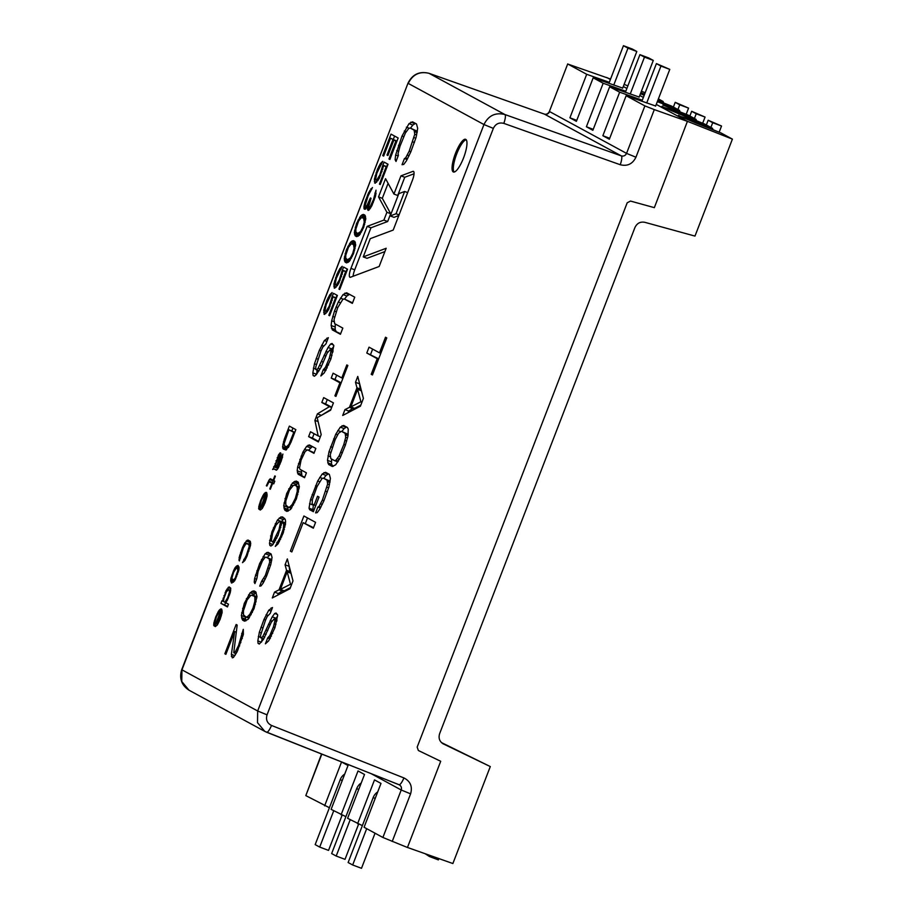 <?xml version="1.0" encoding="UTF-8"?>
<svg xmlns="http://www.w3.org/2000/svg" width="914" height="914" viewBox="0 0 914 914"><rect width="100%" height="100%" fill="white"/><g stroke="black" fill="none" stroke-linecap="round" stroke-linejoin="round"><path stroke-width="1.37" d="M609.318 82.317L586.697 74.297L567.96 64.117L610.586 79.027M371.107 773.644L401.212 789.993L382.897 837.475L407.45 847.495L440.708 761.282L418.361 750.497L417.172 747.104L627.198 202.794L630.523 201.069L654.344 207.649L687.419 121.334L732.4 139.122L694.983 236.086L644.838 222.319C640.326 221.474 637.024 223.21 634.933 227.517L439.623 733.679C438.274 738.261 439.577 741.711 443.519 744.042L443.119 743.825M321.557 754.004L305.813 795.614L321.831 754.107M329.406 807.725L305.813 795.614M345.892 816.67L331.119 809.358L348.028 765.521L341.539 762.002L324.63 805.828M362.367 825.628L347.594 818.304L364.515 774.478L358.025 770.948L341.105 814.785M382.897 837.475L364.08 827.261L380.989 783.424L374.5 779.905L357.591 823.731M620.218 164.726L503.82 123.379A8.375 2.045 -70.4 0 0 504.882 114.524L429.1 73.349C419.675 71.052 412.717 74.411 408.238 83.403L483.963 124.544C488.442 115.541 495.422 112.205 504.882 114.524L621.28 155.871C623.679 156.465 625.439 155.643 626.558 153.381L549.634 111.599C548.526 113.862 546.801 114.707 544.47 114.136L621.28 155.871A8.375 2.045 109.6 0 1 620.218 164.726C627.347 166.508 632.579 164.006 635.938 157.231L654.31 109.611L687.614 121.436M271.504 725.453C267.151 723.214 265.666 719.684 267.048 714.839L493.343 128.383L483.963 124.544L257.668 710.989L257.508 722.666L264.786 731.371L266.545 732.194A8.375 2.057 -68.4 0 0 266.602 732.228A8.375 2.057 -68.4 0 0 271.504 725.453L403.908 777.928A8.375 2.057 111.6 0 1 399.018 784.703L399.018 784.703A8.375 2.057 111.6 0 1 398.95 784.669L266.66 732.251M392.22 841.463L410.592 793.843L401.212 789.993C401.897 787.571 401.143 785.8 398.95 784.669M407.461 847.461L452.876 863.536L490.292 766.572L441.439 742.579M440.708 761.282L418.463 750.554M490.292 766.572L442.822 743.653M624.113 84.385L627.884 85.87M641.411 91.229L645.17 92.725M658.377 98.906L663.061 101.454L663.621 102.951M671.619 106.127L679.536 110.4L680.107 111.908M688.105 115.073L696.022 119.357L696.594 120.854M704.58 124.03L712.509 128.314L713.069 129.811M721.066 132.987L732.4 139.122M606.69 77.484L610.403 79.495M623.302 86.51L626.878 88.452M639.777 95.456L643.365 97.41M656.263 104.413L687.419 121.334M625.793 91.263L603.171 83.243L593.186 77.816L622.685 88.087M654.31 109.611L644.884 105.898L626.147 95.73L655.646 106.001M642.279 100.22L619.658 92.2L609.661 86.773L639.172 97.044M549.394 111.428L567.708 63.934L549.394 111.428C548.114 113.77 546.446 114.661 544.378 114.101A8.375 2.331 109.5 0 1 544.47 114.136L429.1 73.349A8.375 2.331 -70.5 0 0 429.009 73.314C419.457 70.984 412.443 74.297 407.987 83.231L181.943 669.859L181.772 681.524L189.004 690.207M593.186 77.816L576.391 121.334L569.902 117.803L586.697 74.297M609.661 86.773L592.878 130.291L586.388 126.76L603.171 83.243M626.147 95.73L609.352 139.236L602.863 135.718L619.658 92.2M544.287 114.079A8.375 2.331 109.5 0 1 544.378 114.101L429.009 73.314M465.786 139.396A17.446 4.57 110.5 0 1 463.684 157.562A17.446 4.57 110.5 0 1 453.39 171.992A17.446 4.57 110.5 0 1 453.241 171.923A17.446 4.57 110.5 0 1 455.343 153.746A17.446 4.57 110.5 0 1 465.637 139.316A17.446 4.57 110.5 0 1 465.786 139.396M363.235 256.891L386.176 248.265L379.15 266.488L350.485 277.25A8.375 2.194 -69.5 0 1 349.959 277.273A8.375 2.194 -69.5 0 1 350.953 268.385L367.154 226.375L383.891 220.091L386.908 212.288L378.533 196.898L385.559 178.676L393.934 194.065L400.96 175.854L412.888 171.375A8.375 2.194 -69.5 0 1 413.425 171.352A8.375 2.194 -69.5 0 1 412.431 180.241L393.214 230.054L370.261 238.668L363.235 256.891L367.017 258.308L384.897 251.59M396.025 161.447L398.401 155.266L398.013 153.803L400.012 146.16L405.439 132.918L408.741 128.474L410.192 128.017L414.122 130.154L414.762 134.244L409.198 151.153L405.622 157.939L404.445 158.533L402.057 164.714L403.76 164.406L406.399 160.853L410.763 152.01L416.064 137.443L417.675 128.348L416.51 123.973L412.568 121.836L409.015 123.641L402.011 136.037L395.648 155.003L395.111 159.699L396.025 161.447M332.296 329.863L340.431 334.284L342.819 328.103L334.684 323.682L334.044 319.592L337.632 307.835L342.784 299.415L344.224 298.958L352.358 303.379L354.746 297.199L346.612 292.777L343.058 294.582L338.306 301.974L334.467 311.103L331.679 320.803L331.131 325.487L332.296 329.863L340.636 333.759M323.236 369.793L320.848 375.974L324.276 372.855L330.891 359.008L333.827 345.641L332.125 343.47L330.685 343.938L328.046 347.48L318.118 368.262L316.541 369.896L315.753 369.462L315.764 366.982L320.928 351.102L322.791 347.126L325.955 343.858L328.332 337.677L324.379 340.511L319.363 350.245L314.45 363.783L312.851 372.878L313.102 375.505L314.416 376.214L316.255 374.729L321.008 367.337L327.098 353.204L330 349.799L330.914 351.536L329.314 358.151L325.475 367.279L323.236 369.793L325.658 370.707M383.652 156.088L390.552 138.197L392.986 139.522L386.999 155.026L387.913 155.517L393.888 140.013L395.865 141.087L388.964 158.979L389.878 159.47L398.161 138.003L391.021 134.13L382.738 155.597L383.652 156.088M382.475 166.279L379.858 174.951L376.876 179.83L375.894 180.012L375.665 179.167L376.819 173.306L382.715 161.355L380.35 163.675L377.448 169.319L374.374 179.19L375.197 183.234L379.321 178.264L383.697 165.491L386.119 166.816L379.447 184.114L380.213 184.525L388.039 164.246L384.086 162.098L382.475 166.279L383.446 166.634M363.932 206.701L364.16 208.986L365.6 209.043L367.976 205.284L367.508 209.363L368.182 210.448L371.769 205.913L375.46 196.361L376.008 190.169L373.472 199.618L370.25 206.518L369.028 207.307L368.879 205.776L371.038 198.292L370.433 197.961L366.982 205.467L365.92 206.335L365.234 205.239L368.079 195.962L372.444 187.519L368.616 192.648L364.937 202.2L363.932 206.701L366.708 207.741M364.903 215.156L363.532 214.413L360.79 215.807L356.506 223.587L354.346 232.51L355.249 235.881L356.609 236.623L359.362 235.229L363.646 227.46L365.794 218.537L364.903 215.156M354.769 241.399L353.41 240.656L350.668 242.05L346.383 249.819L344.224 258.753L345.126 262.124L346.486 262.866L349.228 261.473L353.512 253.704L355.672 244.769L354.769 241.399M341.973 271.241L339.357 279.913L336.375 284.791L335.392 284.974L335.164 284.128L336.318 278.267L342.213 266.317L339.848 268.636L336.946 274.28L333.873 284.151L334.695 288.196L338.82 283.226L343.196 270.453L345.618 271.778L338.945 289.075L339.711 289.487L347.537 269.207L343.584 267.059L341.973 271.241L342.944 271.607M331.851 297.473L329.234 306.156L326.252 311.023L325.258 311.217L325.041 310.372L326.195 304.511L332.09 292.56L329.726 294.879L326.824 300.512L323.739 310.383L324.561 314.439L328.686 309.469L333.073 296.696L335.495 298.021L328.823 315.307L329.588 315.718L337.403 295.451L333.461 293.303L331.851 297.473L332.822 297.838M372.444 374.98L386.759 337.906L385.514 337.22L379.493 352.838L369.05 347.171L366.788 353.021L377.231 358.699L371.21 374.306L372.444 374.98M360.402 406.216L363.406 398.401L357.751 376.442L355.5 382.303L356.974 387.822L349.445 407.347L344.955 409.632L342.693 415.482L360.402 406.216M345.332 445.244L347.983 436.058L348.245 429.123L347.389 427.478L343.653 425.444L340.294 427.158L335.792 434.161L329.006 451.722L327.486 460.336L328.594 464.483L332.319 466.506L335.689 464.792L340.191 457.8L345.332 445.244M309.652 509.681L313.376 511.703L319.032 497.067L317.535 496.256L314.153 505.031L312.165 503.957L312.428 499.375L317.067 486.556L321.957 478.582L323.328 478.148L327.052 480.17L327.658 484.043L322.379 500.061L318.997 506.493L317.878 507.064L315.616 512.914L317.238 512.617L319.74 509.247L323.876 500.872L328.891 487.071L330.411 478.456L329.314 474.32L325.578 472.287L322.219 474L317.706 481.004L310.554 499.547L309.035 508.161L309.652 509.681L313.582 511.177M315.581 522.34L303.905 515.999L290.355 551.131L291.84 551.942L303.14 522.659L313.331 528.201L315.581 522.34M289.978 588.707L292.994 580.893L287.339 558.934L285.077 564.795L286.55 570.313L279.021 589.838L274.531 592.112L272.281 597.973L289.978 588.707M267.665 637.961L265.403 643.822L268.647 640.863L274.92 627.735L277.696 615.088L276.085 613.031L274.714 613.465L272.212 616.824L262.821 636.51L261.313 638.052L260.57 637.652L260.581 635.299L265.483 620.252L267.242 616.482L270.236 613.385L272.498 607.536L268.75 610.221L263.986 619.441L259.348 632.26L257.828 640.885L258.068 643.376L259.302 644.05L263.552 639.274L271.321 622.251L274.074 619.018L274.943 620.663L273.423 626.924L269.79 635.573L267.665 637.961L269.961 638.829M335.929 396.39L347.857 365.486L346.817 364.926L341.802 377.939L333.107 373.209L331.222 378.088L339.917 382.817L334.901 395.831L335.929 396.39M318.175 435.921L310.509 431.762L308.624 436.641L318.358 441.93L321.18 434.607L317.192 417.687L330.594 410.215L333.427 402.891L323.693 397.613L321.808 402.491L329.463 406.65L317.409 413.871L314.907 420.383L318.175 435.921L320.357 436.743M298.135 474.229L304.556 477.714L306.43 472.835L300.021 469.35L299.495 468.082L301.083 460.085L305.15 451.482L307.55 449.825L313.97 453.321L315.844 448.431L309.435 444.947L306.624 446.375L302.865 452.213L297.633 467.065L297.21 470.779L298.135 474.229L304.75 477.188M298.113 482.078L296.239 481.072L292.503 482.969L286.665 493.571L283.717 505.739L284.951 510.343L286.813 511.36L290.549 509.452L296.399 498.861L299.335 486.682L298.113 482.078M272.601 544.95L278.119 535.17L282.106 521.597L283.763 524.453L283.226 529.08L280.609 536.518L275.285 546.412L277.993 543.944L283.214 533.011L285.636 521.54L285.225 519.358L282.643 516.97L280.884 516.993L277.445 520.043L271.915 531.788L269.493 543.27L269.893 545.452L270.932 546.012L272.601 544.95M254.937 583.566L256.823 578.688L258.091 571.501L262.375 561.047L264.98 557.54L266.123 557.174L269.23 558.865L269.744 562.087L265.334 575.443L261.587 581.27L259.702 586.148L261.05 585.897L263.141 583.098L266.58 576.117L270.773 564.612L272.041 557.437L271.115 553.987L268.008 552.296L265.197 553.724L259.667 563.504L254.64 578.482L254.218 582.184L254.937 583.566M255.749 591.872L253.875 590.855L250.139 592.763L244.301 603.354L241.353 615.533L242.587 620.138L244.449 621.143L248.185 619.246L254.035 608.644L256.971 596.476L255.749 591.872M237.172 625.062L236.143 624.502L224.844 653.773L225.872 654.344L234.658 631.574L231.379 654.378L232.293 657.829L233.436 657.463L237.194 651.636L243.364 634.327L243.284 629.369L238.554 645.49L235.424 651.659L233.767 652.722L237.172 625.062M290.823 442.639L295.839 429.626L289.361 426.107L284.334 439.12L282.586 446.683L283.191 448.991L286.162 449.951L290.823 442.639M272.623 469.476L274.143 468.996L276.348 470.196L277.673 468.939L281.226 461.033L282.906 454.075L277.399 467.477L281.101 454.407L280.552 452.807L278.759 454.441L274.771 466.06L272.623 469.476M266.899 486.042L268.979 481.929L272.086 482.958L269.79 488.921L270.338 489.23L272.646 483.266L273.743 483.86L274.794 481.152L273.686 480.547L275.365 476.217L274.817 475.908L273.137 480.25L270.373 478.753L269.402 479.53L266.34 485.745L266.899 486.042M266.465 492.36L263.758 494.177L260.696 500.381L258.811 506.573L258.936 509.258L261.461 500.141L264.032 495.628L265.414 495.068L259.77 509.715L260.319 510.012L262.261 508.447L265.117 502.78L267.071 495.971L266.465 492.36M239.342 560.922L243.318 548L246.037 543.567L248.871 544.447L249.202 546.606L246.277 555.506L242.518 562.636L244.803 560.602L247.1 555.952L250.733 543.499L250.116 541.202L248.048 540.071L244.792 542.893L242.496 547.543L239.148 557.529L239.342 560.922M233.504 570.862L230.842 578.596L230.705 581.144L231.802 583.052L235.264 579.693L238.897 569.856L239.045 567.308L237.937 565.4L235.035 567.754L233.504 570.862L234.167 571.113M220.948 603.389L227.437 606.919L228.477 604.2L225.587 602.623L227.323 600.292L230.248 592.706L230.751 588.388L229.3 586.937L226.101 590.455L222.822 601.126L221.988 600.681L220.948 603.389L227.643 606.382M221.485 608.93L218.777 610.735L215.715 616.939L213.83 623.131L213.956 625.827L216.481 616.699L219.052 612.197L220.434 611.637L214.79 626.273L215.338 626.57L217.281 625.005L220.137 619.338L222.091 612.54L221.485 608.93M404.639 191.472L396.048 213.739L390.232 215.933L398.824 193.654L404.639 191.472L407.655 192.603M363.601 218.058L364.263 222.033L362.881 227.049L360.584 231.573L357.614 233.561L355.866 231.893L355.877 229.014L358.562 221.097L361.396 217.578L365.76 218.869M353.467 244.301L354.141 248.265L352.758 253.292L350.462 257.817L347.491 259.805L345.743 258.136L345.755 255.257L348.44 247.34L351.262 243.821L355.637 245.112M360.904 401.772L350.816 406.913L357.591 389.341L360.904 401.772L361.955 402.16M343.847 444.433L339.083 456.017L335.952 460.222L334.581 460.656L330.857 458.634L330.24 454.761L335.141 439.714L338.523 433.282L341.402 431.305L345.126 433.327L345.732 437.2L343.847 444.433L345.412 445.027M290.492 584.263L280.392 589.393L287.167 571.833L290.492 584.263L291.543 584.652M296.33 486.031L297.256 487.528L297.244 491.446L295.359 498.29L292.229 504.459L289.727 507.042L288.173 507.179L285.796 504.905L285.808 500.975L289.475 490.178L293.325 485.391L294.879 485.243L299.289 487.139M273.229 541.362L272.292 541.842L271.367 540.345L272.635 533.17L275.982 525.15L279.513 521.174L280.449 522.659L278.976 529.72L273.229 541.362L274.703 541.911M253.966 595.825L254.892 597.31L254.88 601.241L252.995 608.084L249.865 614.254L247.363 616.824L245.809 616.961L243.432 614.688L243.444 610.758L247.111 599.961L250.962 595.174L256.925 596.933M293.76 432.436L289.018 444.284L286.528 446.866L284.448 445.735L284.117 443.587L288.927 429.809L294.639 432.756M276.428 466.951L275.605 466.506L275.754 463.958L279.376 455.435L279.707 457.594L276.428 466.951L277.011 467.18M265.894 495.994L264.774 501.935L261.644 507.453L265.757 495.914L266.991 496.405M233.63 572.244L236.132 568.359L237.446 568.417L237.789 570.564L235.138 578.311L232.842 580.344L231.95 577.888L233.63 572.244M224.89 602.257L223.507 601.503L223.861 598.419L226.375 591.906L228.386 589.724L229.22 590.181L229.414 592.249L227.597 597.825L224.89 602.257L225.678 602.543M220.914 612.551L219.794 618.504L216.664 624.011L220.777 612.483L222.011 612.963L220.777 612.483M466.197 139.739A17.446 4.57 -69.5 0 0 456.486 154.523A17.446 4.57 -69.5 0 0 454.087 172.049M367.154 226.375L370.935 227.803L354.735 269.801A8.375 2.194 -69.5 0 0 353.112 276.268M383.891 220.091L387.673 221.508L370.935 227.803M386.908 212.288L390.689 213.705L387.673 221.508M378.533 196.898L382.315 198.315L390.689 213.705M388.096 183.337L382.315 198.315M393.934 194.065L397.716 195.482L404.742 177.27L400.96 175.854M414.053 173.774L404.742 177.27M398.812 215.544L394.014 217.349L390.232 215.933M415.482 123.413L412.797 125.058L410.512 128.143M410.192 128.017L417.344 131.262M335.255 323.99L335.175 329.543L336.089 331.279M349.525 294.365L346.84 296.01L344.555 299.084M344.224 298.958L352.564 302.854M317.112 370.113L316.644 374.214M333.747 346.315L331.108 350.211M396.048 213.739L399.064 214.87M395.111 159.699L396.493 160.213M395.648 155.003L398.138 155.94M396.71 150.604L398.515 151.278M398.435 145.315L400.103 145.932M402.011 136.037L403.691 136.666M404.262 131.033L406.159 131.742M406.376 127.195L409.312 128.291M409.015 123.641L412.797 125.058M410.866 122.156L414.648 123.573M404.445 158.533L407.118 159.539M405.622 157.939L407.598 158.682M407.336 155.129L409.072 155.78M409.198 151.153L410.854 151.77M412.774 141.876L414.419 142.504M414.099 137.614L415.801 138.254M414.762 134.244L416.67 134.952M414.773 131.753L417.184 132.656M414.122 130.154L417.332 131.353M331.382 328.126L335.175 329.543M331.131 325.487L334.912 326.904M331.679 320.803L334.033 321.682M332.742 316.393L334.547 317.067M334.467 311.103L336.124 311.72M336.055 306.978L337.734 307.607M338.306 301.974L340.202 302.683M340.419 298.135L343.356 299.244M343.058 294.582L346.84 296.01M344.898 293.097L348.68 294.514M324.162 369.05L326.229 369.827M325.475 367.279L327.212 367.931M326.938 364.332L328.56 364.937M329.314 358.151L330.971 358.768M330.251 354.918L331.965 355.557M330.914 351.536L332.822 352.256M330.525 350.085L333.119 351.056M330 349.799L333.13 350.965M313.102 375.505L314.599 376.065M312.851 372.878L316.598 374.283M313.388 368.182L315.753 369.073M314.45 363.783L316.255 364.458M316.175 358.482L317.844 359.111M319.363 350.245L321.043 350.873M321.614 345.241L323.625 345.995M324.379 340.511L326.881 341.448M326.892 338.134L328 338.557M316.541 369.896L319.077 370.844M318.118 368.262L320.094 369.005M319.831 365.451L321.568 366.103M321.694 361.476L323.35 362.104M324.07 355.295L325.761 355.934M325.921 351.319L327.818 352.027M328.046 347.48L331.828 348.908M330.685 343.938L333.576 345.024M390.552 138.197L396.71 141.076M382.738 155.597L383.697 155.963M394.597 136.072L393.374 139.259M388.964 158.979L389.924 159.344M395.865 141.087L396.836 141.453M393.888 140.013L396.939 141.156M386.999 155.026L387.959 155.391M392.986 139.522L396.767 140.939M387.662 164.04L386.679 166.611M358.151 233.767L358.414 235.995M365.509 216.469L363.978 218.023M348.017 259.999L348.291 262.227M355.386 242.713L353.855 244.267M347.16 269.002L346.178 271.572M337.038 295.245L336.044 297.815M382.006 168.907L382.84 169.216M379.447 184.114L380.258 184.411M386.119 166.816L386.93 167.113M383.697 165.491L387.068 166.759M374.591 182.914L375.3 183.177M374.283 181.303L376.648 182.194M374.374 179.19L375.814 179.727M375.06 175.956L375.951 176.288M376.065 172.895L376.865 173.192M377.448 169.319L378.259 169.616M378.75 166.417L379.676 166.759M380.35 163.675L381.641 164.166M381.652 162.224L382.292 162.464M376.191 180.172L377.836 180.789M376.876 179.83L378.122 180.298M377.79 178.881L378.75 179.235M378.784 177.259L379.63 177.567M379.858 174.951L380.658 175.26M381.241 171.375L382.041 171.672M363.932 208.141L365.806 208.838M364.32 204.747L365.246 205.09M364.937 202.2L365.737 202.497M365.703 199.732L366.537 200.04M367.554 194.956L368.388 195.276M368.616 192.648L369.439 192.957M369.85 190.432L370.89 190.82M370.844 188.81L371.804 189.175M365.92 206.335L367.188 206.804M366.982 205.467L367.736 205.753M367.976 203.845L369.085 204.256M369.507 200.349L370.147 200.589M369.336 207.467L370.638 207.958M370.25 206.518L371.233 206.895M371.244 204.896L372.078 205.216M372.546 202.005L373.335 202.291M373.472 199.618L374.237 199.903M374.466 196.556L375.288 196.853M374.854 194.591L375.803 194.945M374.854 193.151L376.1 193.619M367.508 209.363L369.165 209.98M367.508 207.924L370.01 208.86M367.976 205.284L368.902 205.639M364.16 208.986L364.914 209.272M355.249 235.881L357.02 236.555M354.712 234.875L358.151 236.166M354.495 234.03L358.277 235.446M354.346 232.51L358.128 233.927M354.575 230.477L355.866 230.956M355.272 227.243L356.163 227.575M356.506 223.587L357.317 223.884M358.037 220.091L358.974 220.434M359.648 217.349L361.087 217.898M360.79 215.807L364.572 217.235M361.853 214.95L365.463 216.298M362.538 214.596L365.109 215.567M364.275 219.154L365.669 219.668M362.538 217.475L365.783 218.697M357.614 233.561L359.945 234.441M358.756 233.458L360.253 234.03M360.584 231.573L361.533 231.928M361.578 229.951L362.412 230.259M362.881 227.049L363.681 227.346M363.886 223.987L364.709 224.296M364.263 222.033L365.177 222.365M345.126 262.124L346.897 262.786M344.589 261.118L348.028 262.409M344.372 260.273L348.154 261.69M344.224 258.753L348.006 260.17M344.452 256.708L345.743 257.2M345.149 253.486L346.04 253.818M346.383 249.819L347.183 250.128M347.914 246.323L348.84 246.677M349.514 243.592L350.965 244.129M350.668 242.05L354.449 243.467M351.73 241.193L355.34 242.541M352.416 240.839L354.986 241.799M354.152 245.386L355.546 245.912M352.404 243.718L355.66 244.941M347.491 259.805L349.822 260.684M348.634 259.702L350.131 260.262M350.462 257.817L351.41 258.171M351.456 256.183L352.29 256.503M352.758 253.292L353.558 253.589M353.752 250.219L354.575 250.527M354.141 248.265L355.055 248.608M341.505 273.869L342.339 274.177M338.945 289.075L339.757 289.372M345.618 271.778L346.429 272.075M343.196 270.453L346.566 271.721M334.09 287.876L334.798 288.139M333.781 286.265L336.146 287.156M333.873 284.151L335.312 284.688M334.558 280.918L335.449 281.249M335.564 277.856L336.363 278.153M336.946 274.28L337.757 274.577M338.249 271.378L339.174 271.721M339.848 268.636L341.139 269.127M341.151 267.185L341.79 267.425M335.689 285.134L337.335 285.751M336.375 284.791L337.62 285.259M337.289 283.843L338.249 284.197M338.283 282.22L339.128 282.529M339.357 279.913L340.157 280.221M340.739 276.336L341.539 276.634M331.382 300.112L332.216 300.42M328.823 315.307L329.623 315.616M335.495 298.021L336.295 298.318M333.073 296.696L336.443 297.964M323.956 314.108L324.664 314.382M323.659 312.508L326.024 313.388M323.739 310.383L325.19 310.931M324.436 307.161L325.327 307.492M325.441 304.099L326.241 304.396M326.824 300.512L327.623 300.82M328.126 297.621L329.051 297.964M329.726 294.879L331.005 295.359M331.028 293.417L331.668 293.668M325.567 311.377L327.212 311.994M326.252 311.023L327.498 311.491M327.166 310.086L328.115 310.44M328.16 308.464L329.006 308.772M329.234 306.156L330.034 306.453M330.617 302.58L331.416 302.877M371.21 374.306L372.524 374.797M377.231 358.699L378.545 359.191M366.788 353.021L378.682 358.848M372.638 349.114L370.581 354.449M379.493 352.838L380.807 353.33M353.547 407.93L348.737 411.049L348.12 412.637M359.488 383.172L360.322 390.369M360.802 405.165L354.598 408.329L350.816 406.913M357.591 389.341L361.373 390.758L363.269 397.864M331.588 459.022L331.508 464.255L333.199 466.346M346.566 427.032L344.075 428.575L341.905 431.499M341.402 431.305L348.177 434.344M313.445 504.654L312.817 509.578L313.433 511.097M328.492 473.875L326.001 475.417L323.83 478.342M323.328 478.148L330.103 481.187M303.14 522.659L313.525 527.675M307.492 517.941L305.345 523.494M283.123 590.421L278.313 593.54L277.707 595.128M289.075 565.663L289.909 572.861M290.389 587.656L284.174 590.821L280.392 589.393M287.167 571.833L290.96 573.249L292.857 580.356M262.067 638.338L261.667 641.822M277.582 616.116L275.32 619.486M336.683 375.151L335.004 379.504L341.162 382.852M330.879 409.495L321.111 415.504M327.269 399.555L325.59 403.908L331.748 407.244M314.085 433.704L312.405 438.057L318.563 441.405M301.243 470.013L301.917 475.646M312.337 446.535L308.601 450.225M307.55 449.825L314.165 452.784M287.533 506.836L288.333 511.017M298.501 482.832L295.485 485.471M294.879 485.243L299.301 487.013M273.366 542.242L273.297 544.001M284.585 518.455L281.066 521.745M270.921 553.873L267.174 557.574M266.123 557.174L271.789 559.619M245.169 616.619L245.969 620.8M256.137 592.615L253.121 595.265M252.515 595.037L256.937 596.796M235.492 653.441L235.275 654.995M344.955 409.632L348.737 411.049M349.445 407.347L353.227 408.764M356.974 387.822L360.756 389.238M355.5 382.303L359.282 383.72M328.594 464.483L332.376 465.9M327.726 462.838L331.508 464.255M327.486 460.336L331.268 461.764M328 455.903L330.24 456.737M329.006 451.722L330.719 452.361M330.639 446.706L332.216 447.3M333.656 438.903L335.244 439.497M335.792 434.161L337.586 434.836M337.792 430.528L340.568 431.568M340.294 427.158L344.075 428.575M342.042 425.753L345.823 427.169M340.831 452.247L342.407 452.83M345.104 440.399L346.714 441.005M345.732 437.2L347.537 437.875M345.743 434.847L348.017 435.704M345.126 433.327L348.165 434.47M334.581 460.656L337.86 461.878M335.952 460.222L338.363 461.124M337.449 458.668L339.323 459.376M339.083 456.017L340.716 456.623M309.035 508.161L312.817 509.578M309.549 503.717L313.331 505.134M310.554 499.547L312.268 500.187M312.188 494.531L313.765 495.114M315.581 485.745L317.169 486.339M317.706 481.004L319.512 481.678M319.717 477.371L322.493 478.41M322.219 474L326.001 475.417M323.967 472.595L327.749 474.012M317.878 507.064L320.414 508.013M318.997 506.493L320.871 507.19M320.62 503.831L322.265 504.448M322.379 500.061L323.956 500.655M325.772 491.275L327.338 491.869M327.029 487.242L328.64 487.848M327.658 484.043L329.463 484.717M327.669 481.689L329.943 482.546M327.052 480.17L330.091 481.312M314.153 505.031L315.73 505.625M290.355 551.131L291.932 551.725M274.531 592.112L278.313 593.54M279.021 589.838L282.803 591.255M286.55 570.313L290.332 571.73M285.077 564.795L288.858 566.212M268.545 637.264L270.498 637.995M269.79 635.573L271.435 636.19M271.172 632.785L272.703 633.356M273.423 626.924L274.988 627.518M274.303 623.862L275.937 624.479M274.943 620.663L276.748 621.349M274.577 619.292L277.022 620.206M274.074 619.018L277.045 620.126M258.068 643.376L259.485 643.902M257.828 640.885L261.37 642.211M258.331 636.441L260.57 637.275M259.348 632.26L261.05 632.899M260.981 627.244L262.558 627.838M263.986 619.441L265.586 620.035M266.123 614.699L268.031 615.419M268.75 610.221L271.115 611.112M271.127 607.97L272.178 608.37M261.313 638.052L263.723 638.955M262.821 636.51L264.694 637.218M264.443 633.848L266.088 634.465M266.203 630.089L267.768 630.671M268.453 624.228L270.053 624.822M270.213 620.457L272.006 621.132M272.212 616.824L275.994 618.241M274.714 613.465L277.456 614.494M334.901 395.831L335.986 396.242M339.917 382.817L341.013 383.229M331.222 378.088L335.004 379.504M341.802 377.939L342.899 378.35M314.907 420.383L318.106 421.583M317.409 413.871L321.191 415.287M329.463 406.65L331.656 407.473M321.808 402.491L325.59 403.908M308.624 436.641L312.405 438.057M297.416 472.846L301.197 474.263M297.21 470.779L300.992 472.195M297.633 467.065L299.506 467.774M298.478 463.592L299.906 464.129M299.838 459.411L301.152 459.902M301.094 456.166L302.42 456.657M302.865 452.213L304.362 452.773M304.545 449.185L306.853 450.054M306.624 446.375L310.406 447.791M308.075 445.198L311.868 446.615M284.951 510.343L287.373 511.257M284.22 508.972L288.013 510.389M283.923 507.818L287.704 509.235M283.717 505.739L287.499 507.156M284.037 502.963L285.796 503.625M284.985 498.564L286.196 499.021M286.665 493.571L287.761 493.983M288.755 488.807L290.024 489.276M290.938 485.071L292.914 485.814M292.503 482.969L296.285 484.386M293.954 481.792L297.747 483.209M294.891 481.324L298.398 482.638M297.256 487.528L299.164 488.236M288.173 507.179L291.36 508.378M289.727 507.042L291.772 507.807M292.229 504.459L293.52 504.951M293.577 502.243L294.719 502.677M295.359 498.29L296.444 498.701M296.719 494.12L297.838 494.543M297.244 491.446L298.49 491.915M269.893 545.452L271.104 545.909M269.493 543.27L272.898 544.538M269.607 540.38L271.572 541.111M270.544 535.97L271.755 536.427M271.915 531.788L273 532.199M273.48 527.721L274.577 528.132M275.251 523.768L276.531 524.248M277.445 520.043L281.226 521.46M279.216 518.055L282.997 519.472M280.884 516.993L284.517 518.352M276.851 542.345L278.553 542.985M278.107 541.054L279.398 541.545M279.456 538.849L280.609 539.271M280.609 536.518L281.672 536.918M282.495 531.64L283.534 532.028M283.226 529.08L284.357 529.514M283.751 526.418L284.997 526.887M283.763 524.453L285.385 525.07M283.454 523.311L285.534 524.088M282.529 521.814L285.579 522.968M282.106 521.597L285.579 522.899M272.292 541.842L274.314 542.596M274.269 539.957L275.571 540.448M275.628 537.74L276.771 538.175M276.771 535.421L277.833 535.81M278.976 529.72L280.015 530.12M279.707 527.172L280.838 527.595M280.232 524.51L281.443 524.967M280.449 522.659L281.798 523.162M280.141 521.506L281.992 522.202M279.513 521.174L282.003 522.1M254.218 582.184L255.314 582.595M254.64 578.482L256.617 579.225M255.486 575.009L256.914 575.546M256.845 570.827L258.159 571.319M259.667 563.504L260.993 564.007M261.45 559.551L262.946 560.111M263.118 556.523L265.437 557.391M265.197 553.724L268.99 555.141M266.66 552.547L270.441 553.964M261.587 581.27L263.7 582.069M262.524 580.79L264.077 581.384M263.872 578.585L265.243 579.088M265.334 575.443L266.648 575.934M268.168 568.12L269.47 568.611M269.207 564.761L270.555 565.263M269.744 562.087L271.241 562.658M269.744 560.122L271.641 560.842M269.23 558.865L271.766 559.814M242.587 620.138L245.009 621.04M241.856 618.755L245.649 620.172M241.559 617.601L245.34 619.029M241.353 615.533L245.135 616.95M241.673 612.757L243.432 613.408M242.621 608.347L243.832 608.804M244.301 603.354L245.398 603.766M246.392 598.59L247.66 599.07M248.574 594.865L250.55 595.597M250.139 592.763L253.921 594.18M251.59 591.587L255.383 593.003M252.527 591.107L256.034 592.421M254.892 597.31L256.8 598.019M245.809 616.961L248.996 618.161M247.363 616.824L249.408 617.601M249.865 614.254L251.156 614.734M251.213 612.037L252.355 612.46M252.995 608.084L254.081 608.484M254.355 603.903L255.474 604.325M254.88 601.241L256.126 601.709M234.178 652.95L236.075 653.659M235.424 651.659L236.875 652.208M236.783 649.443L237.96 649.888M238.554 645.49L239.651 645.901M239.811 642.234L240.873 642.633M241.182 638.063L242.301 638.475M241.707 635.39L242.998 635.881M241.707 633.436L243.398 634.065M231.368 656.343L233.641 657.189M231.379 654.378L234.784 655.658M234.658 631.574L236.178 632.134M224.844 653.773L225.941 654.184M283.191 448.991L285.888 449.996M282.712 448.077L286.573 449.619M282.586 446.683L286.368 448.111L286.493 449.494M282.872 444.215L284.105 444.684M286.505 446.855L286.368 448.111M283.431 441.896L284.38 442.262M284.334 439.12L285.214 439.44M292.937 428.049L291.84 430.894M288.927 429.809L294.788 432.356M278.062 467.728L276.759 469.967L274.143 468.996M273.686 480.547L272.212 482.581M269.607 481.609L273.949 483.335M250.527 541.979L248.757 544.058M246.791 543.327L250.596 544.755M225.609 602.52L224.73 604.805M290.001 442.193L290.869 442.513M286.528 446.866L288.344 447.54M287.282 446.615L288.618 447.117M288.116 445.758L289.155 446.146M289.018 444.284L289.932 444.627M273.663 466.768L277.445 468.185M274.154 466.369L277.936 467.797M274.771 466.06L275.594 466.357M274.703 465.363L275.548 465.683M275.057 463.592L275.777 463.855M275.971 460.805L276.554 461.022M277.216 457.548L277.822 457.777M278.199 455.458L278.987 455.755M278.759 454.441L280.998 455.286M279.798 453.047L281.021 453.504M277.399 467.477L278.347 467.831M277.879 467.088L278.621 467.362M278.439 466.083L279.078 466.323M279.41 463.981L279.992 464.209M280.667 460.736L281.249 460.953M281.363 458.485L282.015 458.725M281.649 457.331L282.392 457.606M281.581 456.634L282.586 457.011M278.736 460.987L279.307 461.204M279.433 458.748L280.061 458.988M279.707 457.594L280.427 457.857M279.855 456.36L280.712 456.68M266.34 485.745L266.934 485.962M267.733 482.558L268.43 482.821M268.499 481.015L272.281 482.432M269.402 479.53L273.195 480.958M273.137 480.25L273.72 480.467M272.646 483.266L273.812 483.7M269.79 488.921L270.373 489.139M272.086 482.958L273.846 483.62M265.426 492.452L266.854 492.989M259.77 509.715L260.456 509.966M265.414 495.068L267.105 495.708M265.14 494.92L267.105 495.662M258.593 508.424L259.176 508.641M258.811 506.573L259.827 506.95M259.37 504.254L260.033 504.494M260.696 500.381L261.301 500.609M262.09 497.205L262.752 497.456M262.855 495.651L263.758 495.994M263.758 494.177L267.128 495.434M264.454 493.24L267.162 494.257M265.963 496.679L266.865 497.022M265.757 495.914L266.991 496.382M261.644 507.453L262.626 507.818M262.478 506.596L263.186 506.859M263.381 505.111L263.986 505.339M265.471 499.695L266.077 499.924M265.745 498.53L266.42 498.781M238.862 559.996L239.582 560.271M239.148 557.529L240.451 558.02M239.708 555.209L240.656 555.563M240.611 552.422L241.49 552.753M242.496 547.543L243.375 547.874M243.684 544.915L244.678 545.281M244.792 542.893L246.334 543.476M246.186 541.019L249.968 542.436M247.146 540.243L250.219 541.396M243.775 559.391L245.18 559.916M244.392 559.071L245.432 559.459M245.295 557.597L246.209 557.94M246.277 555.506L247.146 555.826M248.151 550.616L249.019 550.948M248.848 548.377L249.751 548.72M249.202 546.606L250.208 546.972M249.214 545.292L250.47 545.761M248.871 544.447L250.55 545.087M231.825 575.192L232.476 575.443M234.475 568.771L235.401 569.114M235.035 567.754L236.406 568.268M235.721 566.817L239.045 568.062M236.555 565.96L238.92 566.851M231.242 582.755L231.939 583.006M230.705 581.144L233.481 582.184M230.705 579.83L234.338 581.201M230.842 578.596L231.95 579.019M231.128 577.442L231.973 577.762M232.842 580.344L234.51 580.961M233.607 580.104L234.795 580.55M234.441 579.236L235.321 579.567M235.138 578.311L235.801 578.551M236.109 576.208L236.692 576.426M236.943 574.049L237.526 574.266M237.64 571.798L238.291 572.038M237.789 570.564L238.645 570.884M237.789 569.262L238.92 569.673M237.446 568.417L239 568.999M236.897 568.12L239.011 568.908M222.822 601.126L223.507 601.389M222.753 600.441L223.519 600.726M222.902 599.207L223.656 599.481M223.176 598.042L223.896 598.316M223.873 595.802L224.604 596.077M225.13 592.546L225.941 592.855M226.101 590.455L227.049 590.81M227.015 588.97L230.671 590.341M228.054 587.576L230.762 588.593M228.534 587.176L230.568 587.942M225.724 601.389L226.478 601.675M226.626 599.915L227.369 600.19M227.597 597.825L228.329 598.099M228.854 594.568L229.585 594.843M229.414 592.249L230.271 592.569M229.425 590.947L230.511 591.347M229.22 590.181L230.625 590.707M228.386 589.724L230.636 590.57M220.445 609.021L221.874 609.558M214.79 626.273L215.476 626.536M220.434 611.637L222.125 612.266M220.16 611.489L222.125 612.22M213.613 624.982L214.196 625.199M213.83 623.131L214.847 623.519M214.39 620.812L215.053 621.063M215.715 616.939L216.321 617.167M217.109 613.762L217.783 614.014M217.875 612.209L218.789 612.551M218.777 610.735L222.159 612.003M219.474 609.798L222.193 610.815M220.982 613.248L221.885 613.58M216.664 624.011L217.646 624.388M217.498 623.154L218.206 623.428M218.4 621.68L219.006 621.908M220.491 616.253L221.097 616.482M220.765 615.099L221.439 615.351M576.757 120.374L569.902 117.803M593.243 129.331L586.388 126.76M663.004 105.133A8.375 2.057 -68.4 0 0 662.947 105.099L688.253 115.13M609.729 138.288L602.863 135.718M679.479 114.079A8.375 2.057 -68.4 0 0 679.422 114.056L664.786 107.852A8.375 8.077 118.5 0 0 663.93 107.452L704.728 124.087M671.607 110.868A8.375 2.342 -68.4 0 0 671.002 109.474L696.022 119.357M688.093 119.814A8.375 2.342 -68.4 0 0 687.488 118.432L712.509 128.314M695.965 123.036A8.375 2.057 -68.4 0 0 695.908 123.002L681.273 116.798A8.375 8.077 118.5 0 0 681.273 116.798L681.273 116.798A8.375 8.077 118.5 0 0 680.416 116.409L721.215 133.044M686.186 114.307L688.573 108.115L675.206 102.334L679.742 104.802L677.925 109.531M608.895 83.391L623.439 45.7L627.987 48.168L613.74 85.105M627.987 48.168L636.818 51.481L632.271 49.013L623.439 45.7M622.628 88.258L636.818 51.481M679.742 104.802L688.573 108.115M673.378 107.064L675.206 102.334M719.147 132.222L721.534 126.018L708.167 120.248L712.714 122.716L710.886 127.434M641.868 101.294L656.412 63.603L660.948 66.071L646.701 103.008M660.948 66.071L669.779 69.384L656.412 63.603M655.589 106.161L669.779 69.384M712.714 122.716L721.534 126.018M706.351 124.967L708.167 120.248M702.66 123.264L705.06 117.072L691.681 111.291L696.228 113.759L694.412 118.477M625.382 92.337L639.926 54.657L644.473 57.125L630.214 94.051M644.473 57.125L653.293 60.427L648.757 57.959L639.926 54.657M639.103 97.204L653.293 60.427M696.228 113.759L705.06 117.072M689.864 116.009L691.681 111.291M342.122 815.185L328.537 850.397L319.706 847.084L333.724 810.775M319.706 847.084L315.17 844.616L340.271 779.562A11.162 10.762 -61.5 0 1 344.738 774.044M358.608 824.131L345.024 859.343L336.192 856.041L350.199 819.721M336.192 856.041L331.645 853.573L356.757 788.508A11.162 10.762 -61.5 0 1 361.224 783.001M438.869 858.577L438.366 859.88L429.534 856.567L429.98 855.435M375.037 833.214L361.498 868.3L352.667 864.987L366.685 828.678M352.667 864.987L348.131 862.519L373.232 797.465A11.162 10.762 -61.5 0 1 377.699 791.947M425.147 853.722L429.534 856.567M493.343 128.383C495.571 123.87 499.067 122.202 503.82 123.379M403.908 777.928C410.432 781.276 412.66 786.577 410.592 793.843M657.337 101.637L679.536 110.4M671.002 109.474L663.93 107.452M687.488 118.432L680.416 116.409M640.851 92.68L644.61 94.165M658.149 99.512L663.061 101.454M640.451 93.719L644.199 95.25L640.451 93.708M671.767 106.184L657.726 100.62L671.699 106.15M644.884 105.898L626.558 153.381L635.938 157.231M267.048 714.839L257.668 710.989L181.703 669.688L407.987 83.231M350.953 268.385L354.735 269.801M412.888 171.375L413.802 171.718M664.798 107.852A8.375 8.077 118.5 0 0 664.786 107.852L662.799 106.767A8.375 8.077 -61.5 0 0 661.942 106.367M678.428 115.324A8.375 8.077 -61.5 0 1 679.273 115.724L681.273 116.798M340.271 779.562L342.202 780.613M356.757 788.508L358.688 789.559M373.232 797.465L375.174 798.516M264.877 731.417L399.372 784.875M189.095 690.253C181.578 685.34 179.11 678.485 181.703 669.688M264.832 731.394L189.049 690.23M688.185 115.107L662.947 105.099M704.671 124.053L679.422 114.056M721.146 133.01L695.908 123.002"/></g></svg>
